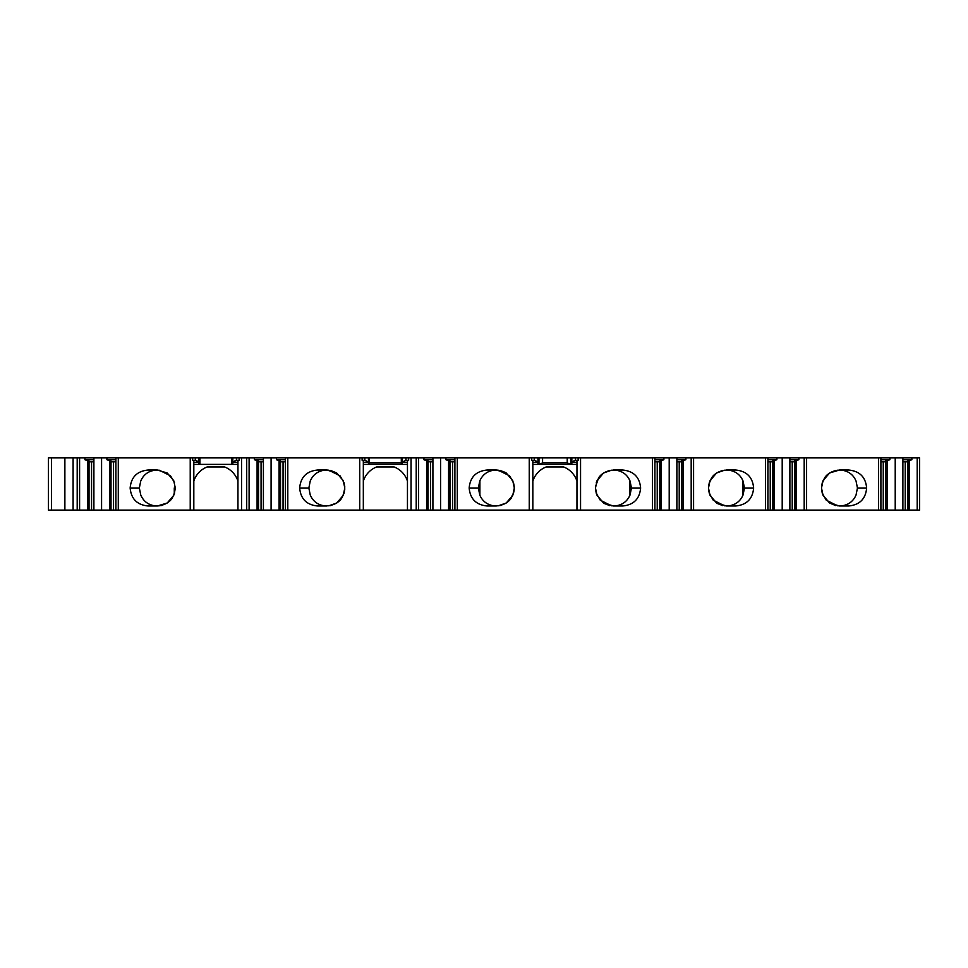 <?xml version="1.0" encoding="UTF-8"?>
<svg xmlns="http://www.w3.org/2000/svg" width="968" height="968" viewBox="0 0 968 968"><rect width="100%" height="100%" fill="white"/><g stroke="black" fill="none" stroke-linecap="round" stroke-linejoin="round"><path stroke-width="1.45" d="M570.491 464.374L538.97 464.374L538.97 457.9L542.576 457.9L542.576 462.861L567.224 462.861L570.817 464.374L570.817 460.478L571.846 460.478L571.846 464.374L576.964 464.374M401.309 464.374L369.461 464.374L369.461 462.861L401.309 462.861L401.309 464.374M405.931 457.9L405.931 460.272L408.653 460.272L408.653 457.9L401.309 457.9L401.309 462.861M401.309 457.9L369.461 457.9L369.461 462.861M368.445 460.478L368.445 461.942L364.839 460.272L364.839 457.9L368.445 457.9L368.445 460.478L369.461 460.478M174.276 494.091L175.305 488.005L173.732 495.362L167.21 503.021L157.324 505.986L148.128 505.986C137.141 504.933 131.152 498.931 130.148 488.005C131.14 477.079 137.141 471.089 148.128 470.024L157.324 470.024L167.21 472.989L173.732 480.648L175.305 488.005L173.732 480.648M160.99 505.611L161.801 505.417M153.646 505.792L159.151 505.792M140.892 495.301C143.385 500.916 147.632 504.352 153.646 505.611L148.128 505.986M148.128 470.024L153.646 470.412L151.25 471.053C146.483 472.662 143.034 475.881 140.892 480.709M174.276 488.005L174.276 493.995L174.276 488.005A16.952 16.952 0 0 0 174.276 487.933L174.276 493.922M159.163 470.218L153.646 470.218M236.422 457.9L236.422 460.272L239.144 460.272L239.144 457.9L231.8 457.9L231.8 464.374L199.952 464.374L199.952 457.9L198.936 457.9L198.936 460.478L199.952 460.478M193.818 464.374L198.936 464.374L198.936 461.942L195.33 460.272L192.62 460.272L192.62 457.9L48.4 457.9L48.4 510.1L51.485 510.1L51.485 457.9M236.422 460.272L232.828 461.942L232.828 464.374L237.946 464.374M232.828 461.942L232.828 457.9M198.936 460.478L198.936 461.942M368.445 461.942L368.445 464.374L363.327 464.374M405.931 460.272L402.337 461.942L402.337 464.374L407.455 464.374M402.337 461.942L402.337 457.9M538.97 457.9L537.942 457.9L537.942 460.478L538.97 460.478M195.33 460.272L195.33 457.9L192.62 457.9M537.942 460.478L537.942 464.374L532.836 464.374M537.942 461.942L534.348 460.272L531.638 460.272L531.638 457.9L408.653 457.9M534.348 460.272L534.348 457.9L531.638 457.9M575.44 460.272L578.162 460.272L578.162 457.9L575.44 457.9L575.44 460.272L571.846 461.942M364.839 460.272L362.129 460.272L362.129 457.9L239.144 457.9M364.839 457.9L362.129 457.9M195.33 457.9L198.936 457.9M231.8 457.9L199.952 457.9M369.461 457.9L368.445 457.9M534.348 457.9L537.942 457.9M567.224 462.861L567.224 457.9L542.576 457.9M567.224 457.9L570.817 457.9L570.817 460.478M575.44 457.9L570.817 457.9M917.192 457.9L917.192 510.1L919.6 510.1L919.6 457.9L578.162 457.9M917.192 510.1L532.836 510.1L532.836 460.962L531.638 460.272M909.206 510.1L909.206 460.441L907.754 460.998L907.754 510.1M902.89 459.752L911.868 459.752L909.206 460.441M911.868 459.752L911.868 457.9M902.89 510.1L902.89 457.9M895.218 510.1L895.218 457.9M887.232 510.1L887.232 460.441L885.768 460.998L885.768 510.1M880.904 459.752L889.894 459.752L887.232 460.441M889.894 459.752L889.894 457.9M880.904 510.1L880.904 457.9M878.508 510.1L878.508 457.9M821.493 488.005L823.066 480.648L829.576 472.989L839.474 470.024L848.658 470.024C859.644 471.089 865.646 477.079 866.638 488.005C865.646 498.931 859.657 504.921 848.658 505.986L839.474 505.986L829.576 503.021L823.066 495.362L821.493 488.005M806.598 510.1L806.598 457.9M804.19 510.1L804.19 457.9M796.204 510.1L796.204 460.441L794.752 460.998L794.752 510.1M789.888 459.752L798.866 459.752L796.204 460.441M798.866 459.752L798.866 457.9M789.888 510.1L789.888 457.9M782.205 510.1L782.205 457.9M774.218 510.1L774.218 460.441L772.766 460.998L772.766 510.1M767.902 459.752L776.88 459.752L774.218 460.441M776.88 459.752L776.88 457.9M767.902 510.1L767.902 457.9M765.506 510.1L765.506 457.9M742.904 480.709C740.411 475.094 736.152 471.67 730.138 470.412L726.46 470.024L735.656 470.024C746.643 471.089 752.632 477.079 753.636 488.005C752.644 498.931 746.643 504.921 735.656 505.986L726.46 505.986L716.574 503.021L710.052 495.362L708.479 488.017L710.052 480.648L716.574 472.989L724.463 470.23C715.219 471.839 711.952 477.272 711.613 477.889L709.314 482.596L708.54 486.65M693.584 510.1L693.584 457.9M691.188 510.1L691.188 457.9M683.202 510.1L683.202 460.441L681.738 460.998L681.738 510.1M676.874 459.752L685.864 459.752L683.202 460.441M685.864 459.752L685.864 457.9M676.874 510.1L676.874 457.9M669.203 510.1L669.203 457.9M654.9 459.752L663.879 459.752L663.879 457.9M663.879 459.752L659.765 460.998L659.765 510.1M661.217 510.1L661.217 460.441M654.9 510.1L654.9 457.9M652.492 510.1L652.492 457.9M629.89 480.709C627.397 475.094 623.15 471.67 617.136 470.412L613.458 470.024L622.654 470.024C633.641 471.089 639.63 477.079 640.622 488.005C639.63 498.931 633.641 504.921 622.654 505.986L613.458 505.986L603.56 503.021L597.05 495.362L595.477 488.017L597.05 480.648L603.56 472.989L611.449 470.23C602.205 471.839 598.938 477.272 598.599 477.889L595.526 486.65M580.558 510.1L580.558 457.9M578.162 460.272L576.964 460.962L576.964 510.1M595.526 489.324L596.312 493.414L600.245 500.166L611.449 505.78L617.136 505.611C623.15 504.352 627.397 500.916 629.89 495.301M609.792 470.412L604.117 472.638M600.269 475.784L596.312 482.596M596.312 493.414L600.414 500.383M604.347 503.505L609.779 505.611M640.622 488.005L631.438 488.005L630.047 495.011L630.035 481.011M479.765 481.011L479.765 494.999L478.361 488.005L479.753 481.011M479.898 495.301C482.391 500.916 486.65 504.352 492.664 505.611L496.342 505.986L487.146 505.986C476.159 504.921 470.17 498.931 469.165 488.005C470.158 477.079 476.159 471.089 487.146 470.024L496.342 470.024L492.664 470.412C486.65 471.658 482.403 475.094 479.898 480.709M500.008 505.611L505.683 503.372M509.519 500.238L513.488 493.414L514.274 489.36M514.274 486.686L513.488 482.596L509.386 475.627M505.441 472.505L500.008 470.412M532.836 510.1L529.242 510.1L529.242 457.9M513.488 482.596L509.555 475.845L498.351 470.23L496.342 470.024L506.228 472.989L512.75 480.648L514.323 487.993L512.75 495.362L506.228 503.021L498.339 505.78C507.583 504.171 510.85 498.738 511.201 498.121L513.488 493.414M514.323 487.993L512.75 480.648M529.242 510.1L457.307 510.1L457.307 457.9M457.307 510.1L454.899 510.1L454.899 457.9M454.899 510.1L450.035 510.1L450.035 460.998L445.921 459.752L445.921 457.9M450.035 510.1L448.583 510.1L448.583 460.441M448.583 510.1L440.597 510.1L440.597 457.9M440.597 510.1L432.914 510.1L432.914 457.9M432.914 510.1L428.05 510.1L428.05 460.998L423.936 459.752L423.936 457.9M428.05 510.1L426.598 510.1L426.598 460.441M426.598 510.1L418.612 510.1L418.612 457.9M418.612 510.1L416.216 510.1L416.216 457.9M416.216 510.1L411.049 510.1L411.049 457.9M408.653 460.272L407.455 460.962L407.455 510.1L363.327 510.1L363.327 460.962L362.129 460.272M411.049 510.1L407.455 510.1M708.528 489.324L709.314 493.414L713.247 500.166L724.463 505.78L730.138 505.611C736.152 504.352 740.411 500.916 742.904 495.301M722.793 470.412L717.131 472.638M713.283 475.784L709.314 482.596M709.314 493.414L713.416 500.383M717.361 503.505L722.793 505.611M743.037 495.011L743.037 480.999L744.44 488.005L743.049 495.011M310.389 495.301C312.882 500.916 317.141 504.352 323.155 505.611L326.833 505.986L317.637 505.986C306.65 504.933 300.661 498.931 299.656 488.005C300.649 477.079 306.65 471.089 317.637 470.024L326.833 470.024L323.155 470.412C317.141 471.658 312.894 475.094 310.389 480.709M330.499 505.611L336.888 502.912M340.119 500.117L343.979 493.414L344.753 489.433M344.753 486.626L343.979 482.596L339.95 475.711M336.719 472.989L330.499 470.412M363.327 510.1L359.733 510.1L359.733 457.9M343.979 482.596L340.046 475.845L328.842 470.23L326.833 470.024L336.719 472.989L343.241 480.648L344.814 487.993L343.241 495.362L336.719 503.021L328.83 505.78C338.074 504.171 341.341 498.738 341.692 498.121L343.979 493.414M359.733 510.1L287.798 510.1L287.798 457.9M287.798 510.1L285.391 510.1L285.391 457.9M285.391 510.1L280.526 510.1L280.526 460.998L276.412 459.752L276.412 457.9M280.526 510.1L279.074 510.1L279.074 460.441M279.074 510.1L271.088 510.1L271.088 457.9M271.088 510.1L263.405 510.1L263.405 457.9M263.405 510.1L258.541 510.1L258.541 460.998L254.427 459.752L254.427 457.9M258.541 510.1L257.089 510.1L257.089 460.441M257.089 510.1L249.103 510.1L249.103 457.9M249.103 510.1L246.707 510.1L246.707 457.9M246.707 510.1L241.54 510.1L241.54 457.9M239.144 460.272L237.946 460.962L237.946 510.1L193.818 510.1L193.818 460.962L192.62 460.272M241.54 510.1L237.946 510.1M821.542 489.384L822.316 493.414L826.249 500.166L837.477 505.78L843.14 505.611C849.154 504.352 853.413 500.916 855.906 495.301M855.906 480.709C853.413 475.094 849.166 471.67 843.152 470.412L837.465 470.23L844.06 470.024M835.808 470.412L829.419 473.098M826.176 475.905L822.316 482.596L821.542 486.577M822.316 493.414L826.345 500.299M829.588 503.033L835.795 505.611M193.818 510.1L190.224 510.1L190.224 457.9M190.224 510.1L118.29 510.1L118.29 457.9M118.29 510.1L115.882 510.1L115.882 457.9M115.882 510.1L111.017 510.1L111.017 460.998L106.903 459.752L106.903 457.9M111.017 510.1L109.566 510.1L109.566 460.441M109.566 510.1L101.579 510.1L101.579 457.9M101.579 510.1L93.896 510.1L93.896 457.9M93.896 510.1L89.032 510.1L89.032 460.998L84.918 459.752L84.918 457.9M89.032 510.1L87.58 510.1L87.58 460.441M87.58 510.1L79.594 510.1L79.594 457.9M79.594 510.1L77.198 510.1L77.198 457.9M77.198 510.1L51.485 510.1M93.896 461.809L89.032 461.809M84.918 459.752L93.896 459.752M115.882 461.809L111.017 461.809M106.903 459.752L115.882 459.752M237.946 481.144A22.603 22.603 0 0 0 224.612 466.951L207.14 466.951A22.603 22.603 0 0 0 193.818 481.132M263.405 461.809L258.541 461.809M254.427 459.752L263.405 459.752M285.391 461.809L280.526 461.809M276.412 459.752L285.391 459.752M407.455 481.144A22.603 22.603 0 0 0 394.121 466.951L376.649 466.951A22.603 22.603 0 0 0 363.327 481.132M432.914 461.809L428.05 461.809M423.936 459.752L432.914 459.752M454.899 461.809L450.035 461.809M445.921 459.752L454.899 459.752M576.964 481.144A22.603 22.603 0 0 0 563.63 466.951L546.158 466.951A22.603 22.603 0 0 0 532.836 481.132M659.765 461.809L654.9 461.809M681.738 461.809L676.874 461.809M772.766 461.809L767.902 461.809M794.752 461.809L789.888 461.809M885.768 461.809L880.904 461.809M907.754 461.809L902.89 461.809M491.756 505.986L498.339 505.78M310.244 480.999L308.852 488.005L310.244 495.011M140.735 480.999L139.344 488.005L140.759 494.999M157.324 505.986L159.321 505.78C168.565 504.171 171.832 498.738 172.183 498.121L174.47 493.414M157.324 470.024L152.726 470.024M724.463 505.78L731.058 505.986M856.039 495.047L857.442 488.005L856.039 480.963M837.477 505.78L844.06 505.986M631.438 488.005L630.047 480.999M618.044 470.024L611.461 470.23M407.455 462.329L402.337 462.329M363.327 462.329L368.445 462.329M576.964 462.329L571.846 462.329M532.836 462.329L537.942 462.329M193.818 462.329L198.936 462.329M237.946 462.329L232.828 462.329M571.846 457.9L571.846 460.478M539.309 464.374L542.576 462.861M231.8 460.478L232.828 460.478M401.309 460.478L402.337 460.478M905.225 510.1L905.225 461.809M883.252 510.1L883.252 461.809M792.223 510.1L792.223 461.809M770.238 510.1L770.238 461.809M679.221 510.1L679.221 461.809M657.236 510.1L657.236 461.809M629.89 481.011L629.89 494.999M479.898 481.011L479.898 494.999M452.564 510.1L452.564 461.809M430.579 510.1L430.579 461.809M742.904 480.999L742.904 495.011M283.055 510.1L283.055 461.809M261.07 510.1L261.07 461.809M113.546 510.1L113.546 461.809M91.561 510.1L91.561 461.809M73.096 510.1L73.096 457.9M487.146 505.986L492.664 505.599M469.165 488.005L478.361 488.005M487.146 470.024L492.664 470.412M317.637 505.986L323.155 505.599M299.656 488.005L308.852 488.005M317.637 470.024L323.155 470.412M130.148 488.005L139.344 488.005M735.656 470.024L730.138 470.412M753.636 488.005L744.44 488.005M735.656 505.986L730.138 505.611M848.658 470.024L843.152 470.412M866.638 488.005L857.442 488.005M848.658 505.986L843.14 505.611M622.654 470.024L617.136 470.412M622.654 505.986L617.124 505.611M64.88 510.1L64.88 457.9M498.351 470.23L491.744 470.024M344.814 488.017L343.241 480.648M343.241 495.362L344.814 488.029M328.83 505.78L322.247 505.986M328.842 470.23L322.235 470.024M173.732 495.362L175.305 488.029M174.47 482.596L170.537 475.845L159.321 470.23M159.321 505.78L152.738 505.986M710.064 495.362L708.479 488.029M724.463 470.23L731.046 470.024M837.477 470.23C828.221 471.839 824.954 477.272 824.615 477.889L822.328 482.596M823.066 495.362L821.493 488.029M611.449 505.78L618.056 505.986"/></g></svg>
